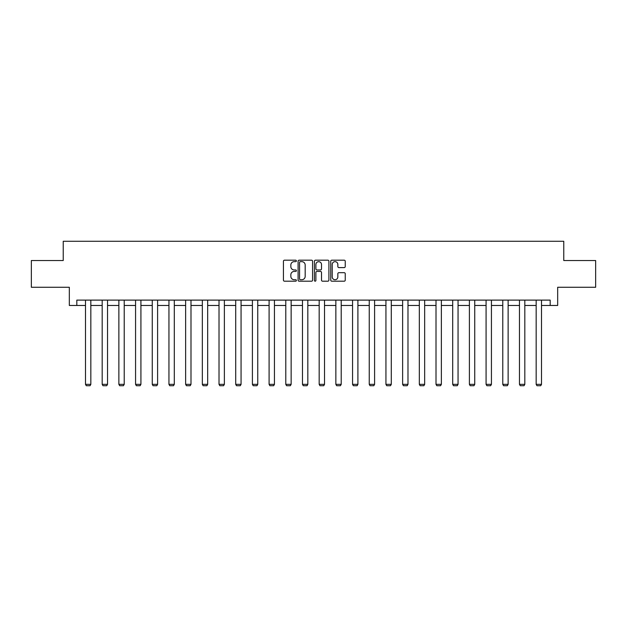 <?xml version="1.0" encoding="UTF-8"?>
<svg xmlns="http://www.w3.org/2000/svg" width="627" height="627" viewBox="0 0 627 627"><rect width="100%" height="100%" fill="white"/><g stroke="black" fill="none" stroke-linecap="round" stroke-linejoin="round"><path stroke-width="0.94" d="M296.383 260.926A0.737 0.737 0 0 0 295.646 260.189L284.486 260.189A1.05 1.05 0 0 0 283.435 261.24L283.435 280.144A1.05 1.05 0 0 0 284.486 281.194L295.646 281.194A0.737 0.737 0 0 0 296.383 280.457A0.737 0.737 0 0 0 295.646 279.72L294.204 279.72A3.362 3.362 0 0 1 290.842 276.358L290.842 274.783A3.362 3.362 0 0 1 294.204 271.428L295.646 271.428A0.737 0.737 0 0 0 296.383 270.692A0.737 0.737 0 0 0 295.646 269.955L294.204 269.955A3.362 3.362 0 0 1 290.842 266.593L290.842 265.017A3.362 3.362 0 0 1 294.204 261.655L295.646 261.655A0.737 0.737 0 0 0 296.383 260.926M344.192 267.596A1.05 1.05 0 0 0 345.242 266.546L345.242 261.24A1.05 1.05 0 0 0 344.192 260.189L331.801 260.189A1.05 1.05 0 0 0 330.75 261.24L330.75 280.144A1.05 1.05 0 0 0 331.801 281.194L344.192 281.194A1.05 1.05 0 0 0 345.242 280.144L345.242 273.733A1.05 1.05 0 0 0 344.192 272.682L338.893 272.682A1.05 1.05 0 0 0 337.843 273.733L337.843 276.915A2.806 2.806 0 0 1 335.03 279.72A2.806 2.806 0 0 1 332.224 276.915L332.224 264.469A2.806 2.806 0 0 1 335.03 261.655A2.806 2.806 0 0 1 337.843 264.469L337.843 266.546A1.05 1.05 0 0 0 338.893 267.596L344.192 267.596M76.823 305.467L76.823 300.114L550.177 300.114L550.177 305.467L557.669 305.467L557.669 287.276L595.65 287.276L595.65 260.526L563.767 260.526L563.767 241.27L63.233 241.27L63.233 260.526L31.35 260.526L31.35 287.276L69.331 287.276L69.331 305.467L85.491 305.467M312.583 261.24A1.05 1.05 0 0 0 311.533 260.189L299.142 260.189A1.05 1.05 0 0 0 298.091 261.24L298.091 280.144A1.05 1.05 0 0 0 299.142 281.194L311.533 281.194A1.05 1.05 0 0 0 312.583 280.144L312.583 261.24M315.467 260.189L327.858 260.189A1.05 1.05 0 0 1 328.909 261.24L328.909 280.144A1.05 1.05 0 0 1 327.858 281.194L322.56 281.194A1.05 1.05 0 0 1 321.51 280.144L321.51 272.479A1.05 1.05 0 0 0 320.46 271.428L316.941 271.428A1.05 1.05 0 0 0 315.89 272.479L315.89 280.457A0.737 0.737 0 0 1 315.154 281.194A0.737 0.737 0 0 1 314.417 280.457L314.417 261.24A1.05 1.05 0 0 1 315.467 260.189M90.837 305.467L102.185 305.467M107.53 305.467L118.871 305.467M124.224 305.467L135.565 305.467M140.918 305.467L152.259 305.467M157.604 305.467L168.945 305.467M174.298 305.467L185.639 305.467M190.992 305.467L202.333 305.467M207.678 305.467L219.019 305.467M224.372 305.467L235.713 305.467M241.066 305.467L252.407 305.467M257.752 305.467L269.093 305.467M274.446 305.467L285.787 305.467M291.14 305.467L302.48 305.467M307.826 305.467L319.174 305.467M324.52 305.467L335.86 305.467M341.213 305.467L352.554 305.467M357.907 305.467L369.248 305.467M374.593 305.467L385.934 305.467M391.287 305.467L402.628 305.467M407.981 305.467L419.322 305.467M424.667 305.467L436.008 305.467M441.361 305.467L452.702 305.467M458.055 305.467L469.396 305.467M474.741 305.467L486.082 305.467M491.435 305.467L502.776 305.467M508.129 305.467L519.469 305.467M524.815 305.467L536.163 305.467M541.509 305.467L550.177 305.467M300.294 261.655A0.737 0.737 0 0 0 299.557 262.392L299.557 278.991A0.737 0.737 0 0 0 300.294 279.72L301.814 279.72A3.362 3.362 0 0 0 305.177 276.358L305.177 265.017A3.362 3.362 0 0 0 301.814 261.655L300.294 261.655M321.51 264.523A2.806 2.806 0 0 0 318.696 261.71A2.806 2.806 0 0 0 315.89 264.523L315.89 268.905A1.05 1.05 0 0 0 316.941 269.955L320.46 269.955A1.05 1.05 0 0 0 321.51 268.905L321.51 264.523M90.837 300.114L90.837 384.343L85.491 384.343L85.491 300.114M90.837 384.343L90.037 385.73L86.291 385.73L85.491 384.343M107.53 300.114L107.53 384.343L102.185 384.343L102.185 300.114M107.53 384.343L106.731 385.73L102.985 385.73L102.185 384.343M124.224 300.114L124.224 384.343L118.871 384.343L118.871 300.114M124.224 384.343L123.417 385.73L119.679 385.73L118.871 384.343M140.918 300.114L140.918 384.343L135.565 384.343L135.565 300.114M140.918 384.343L140.111 385.73L136.365 385.73L135.565 384.343M157.604 300.114L157.604 384.343L152.259 384.343L152.259 300.114M157.604 384.343L156.805 385.73L153.059 385.73L152.259 384.343M174.298 300.114L174.298 384.343L168.945 384.343L168.945 300.114M174.298 384.343L173.499 385.73L169.752 385.73L168.945 384.343M190.992 300.114L190.992 384.343L185.639 384.343L185.639 300.114M190.992 384.343L190.185 385.73L186.438 385.73L185.639 384.343M207.678 300.114L207.678 384.343L202.333 384.343L202.333 300.114M207.678 384.343L206.879 385.73L203.132 385.73L202.333 384.343M224.372 300.114L224.372 384.343L219.019 384.343L219.019 300.114M224.372 384.343L223.573 385.73L219.826 385.73L219.019 384.343M241.066 300.114L241.066 384.343L235.713 384.343L235.713 300.114M241.066 384.343L240.259 385.73L236.512 385.73L235.713 384.343M257.752 300.114L257.752 384.343L252.407 384.343L252.407 300.114M257.752 384.343L256.952 385.73L253.206 385.73L252.407 384.343M274.446 300.114L274.446 384.343L269.093 384.343L269.093 300.114M274.446 384.343L273.646 385.73L269.9 385.73L269.093 384.343M291.14 300.114L291.14 384.343L285.787 384.343L285.787 300.114M291.14 384.343L290.332 385.73L286.594 385.73L285.787 384.343M307.826 300.114L307.826 384.343L302.48 384.343L302.48 300.114M307.826 384.343L307.026 385.73L303.28 385.73L302.48 384.343M324.52 300.114L324.52 384.343L319.174 384.343L319.174 300.114M324.52 384.343L323.72 385.73L319.974 385.73L319.174 384.343M341.213 300.114L341.213 384.343L335.86 384.343L335.86 300.114M341.213 384.343L340.406 385.73L336.668 385.73L335.86 384.343M357.907 300.114L357.907 384.343L352.554 384.343L352.554 300.114M357.907 384.343L357.1 385.73L353.354 385.73L352.554 384.343M374.593 300.114L374.593 384.343L369.248 384.343L369.248 300.114M374.593 384.343L373.794 385.73L370.048 385.73L369.248 384.343M391.287 300.114L391.287 384.343L385.934 384.343L385.934 300.114M391.287 384.343L390.488 385.73L386.741 385.73L385.934 384.343M407.981 300.114L407.981 384.343L402.628 384.343L402.628 300.114M407.981 384.343L407.174 385.73L403.427 385.73L402.628 384.343M424.667 300.114L424.667 384.343L419.322 384.343L419.322 300.114M424.667 384.343L423.868 385.73L420.121 385.73L419.322 384.343M441.361 300.114L441.361 384.343L436.008 384.343L436.008 300.114M441.361 384.343L440.562 385.73L436.815 385.73L436.008 384.343M458.055 300.114L458.055 384.343L452.702 384.343L452.702 300.114M458.055 384.343L457.248 385.73L453.501 385.73L452.702 384.343M474.741 300.114L474.741 384.343L469.396 384.343L469.396 300.114M474.741 384.343L473.941 385.73L470.195 385.73L469.396 384.343M491.435 300.114L491.435 384.343L486.082 384.343L486.082 300.114M491.435 384.343L490.635 385.73L486.889 385.73L486.082 384.343M508.129 300.114L508.129 384.343L502.776 384.343L502.776 300.114M508.129 384.343L507.321 385.73L503.583 385.73L502.776 384.343M524.815 300.114L524.815 384.343L519.469 384.343L519.469 300.114M524.815 384.343L524.015 385.73L520.269 385.73L519.469 384.343M541.509 300.114L541.509 384.343L536.163 384.343L536.163 300.114M541.509 384.343L540.709 385.73L536.963 385.73L536.163 384.343"/></g></svg>

